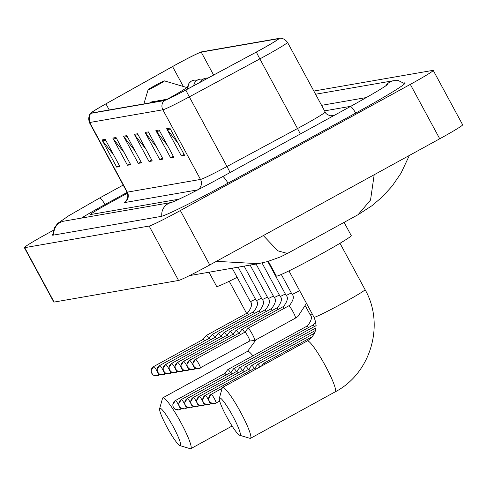 <?xml version="1.0" encoding="UTF-8"?>
<svg xmlns="http://www.w3.org/2000/svg" width="487" height="487" viewBox="0 0 487 487"><rect width="100%" height="100%" fill="white"/><g stroke="black" fill="none" stroke-linecap="round" stroke-linejoin="round"><path stroke-width="0.73" d="M176.251 64.528A24.764 1.126 151.6 0 1 201.216 52.121L278.266 38.741A24.764 1.126 151.6 0 1 278.534 38.765A24.764 1.126 151.6 0 1 256.406 52.006L185.882 89.967A24.764 1.126 151.6 0 1 164.709 100.316L91.538 113.021A24.764 1.126 151.6 0 1 91.27 112.996A24.764 1.126 151.6 0 1 105.922 103.859L172.568 66.567A24.764 1.126 151.6 0 1 176.251 64.528M176.166 64.54A25.385 1.151 -28.4 0 0 172.386 66.634L105.74 103.926A25.385 1.151 -28.4 0 0 90.911 112.984A25.385 1.151 -28.4 0 0 90.996 113.319L164.168 100.608A25.385 1.151 -28.4 0 0 185.876 90.004L256.399 52.042A25.385 1.151 -28.4 0 0 278.801 38.443L201.752 51.829A25.385 1.151 -28.4 0 0 201.673 51.841A25.385 1.151 -28.4 0 0 176.166 64.54M350.762 106.318L324.555 110.872L350.762 106.318M127.478 193.169L107.749 203.992A23.218 1.053 -28.4 0 0 90.558 214.475A23.218 1.053 -28.4 0 0 90.807 214.499L179.009 199.177L90.807 214.499A23.218 1.053 -28.4 0 1 90.558 214.475A23.218 1.053 -28.4 0 1 107.749 203.992L127.478 193.169M159.115 130.011L173.822 157.216L170.59 157.776L155.883 130.571L159.115 130.011M169.89 128.142L184.597 155.341L181.365 155.907L166.657 128.702L169.89 128.142M126.784 135.63L141.492 162.828L138.259 163.388L123.552 136.19L126.784 135.63M116.009 137.498L130.717 164.703L127.484 165.263L112.777 138.058L116.009 137.498M105.235 139.367L119.942 166.572L116.71 167.132L102.002 139.933L105.235 139.367M148.334 131.886L163.048 159.085L159.815 159.645L145.102 132.446L148.334 131.886M137.559 133.755L152.267 160.96L149.034 161.52L134.327 134.315L137.559 133.755M149.034 161.52L151.761 160.022M145.771 148.943L134.923 135.216A6.191 6.13 -99.9 0 1 134.327 134.315M159.815 159.645L162.542 158.153M156.546 147.068L145.698 133.347A6.191 6.13 -99.9 0 1 145.102 132.446M116.71 167.132L119.437 165.635M113.441 154.556L102.593 140.828A6.191 6.13 -99.9 0 1 102.002 139.933M127.484 165.263L130.212 163.766M124.222 152.681L113.368 138.959A6.191 6.13 -99.9 0 1 112.777 138.058M138.259 163.388L140.987 161.897M134.996 150.812L124.142 137.09A6.191 6.13 -99.9 0 1 123.552 136.19M181.365 155.907L184.092 154.409M178.102 143.324L167.248 129.603A6.191 6.13 -99.9 0 1 166.657 128.702M170.59 157.776L173.317 156.278M167.321 145.199L156.473 131.472A6.191 6.13 -99.9 0 1 155.883 130.571M366.413 97.546L321.566 105.338M127.144 192.383L105.162 204.443A41.791 1.893 -28.4 0 0 81.378 218.115M53.491 230.248L47.269 233.657A30.955 1.406 -28.4 0 0 24.35 247.633A30.955 1.406 -28.4 0 0 24.685 247.664L149.15 226.047A30.955 1.406 -28.4 0 0 180.354 210.542L410.316 84.379A30.955 1.406 -28.4 0 0 433.235 70.402A30.955 1.406 -28.4 0 0 432.9 70.371L313.841 91.051M24.35 247.633L53.765 302.037A30.955 1.406 -28.4 0 0 54.1 302.074L178.565 280.457A30.955 1.406 -28.4 0 0 209.769 264.952L439.731 138.783A30.955 1.406 -28.4 0 0 462.65 124.806L433.235 70.402M53.162 234.064A66.555 3.019 -28.4 0 0 52.432 235.087A66.555 3.019 -28.4 0 0 53.156 235.16L161.02 216.423A66.555 3.019 -28.4 0 0 228.117 183.088L355.869 112.996A66.555 3.019 -28.4 0 0 405.147 82.948A66.555 3.019 -28.4 0 0 404.429 82.881L403.863 82.979M258.268 263.674L216.356 261.336M263.327 235.568L277.785 250.805L287.409 253.465L358.079 214.694L370.528 200.06L374.126 175.18M180.227 445.629A21.282 2.849 -118.8 0 0 173.074 426.411A21.282 2.849 -118.8 0 0 159.998 408.228A21.282 2.849 -118.8 0 0 159.633 408.623A21.282 2.849 -118.8 0 0 167.613 428.298A21.282 2.849 -118.8 0 0 179.916 445.599A21.282 2.849 -118.8 0 0 180.227 445.629M159.633 408.623L162.542 398.281A29.019 3.884 61.2 0 1 162.877 397.794A29.019 3.884 61.2 0 1 163.048 397.733A29.019 3.884 61.2 0 1 180.561 421.955A29.019 3.884 61.2 0 1 190.794 448.679A29.019 3.884 61.2 0 1 190.624 448.74A29.019 3.884 61.2 0 1 190.21 448.704L179.916 445.599M157.581 85.091A9.29 0.42 -28.4 0 0 164.442 80.885A9.29 0.42 -28.4 0 0 154.994 85.542A9.29 0.42 -28.4 0 0 148.115 89.711A9.29 0.42 -28.4 0 0 157.581 85.091M208.966 272.233L216.654 286.459A42.564 1.93 -28.4 0 0 237.132 277.316M239.921 435.262A21.282 2.849 -118.8 0 0 232.774 416.044A21.282 2.849 -118.8 0 0 219.698 397.855A21.282 2.849 -118.8 0 0 219.333 398.256A21.282 2.849 -118.8 0 0 227.313 417.931A21.282 2.849 -118.8 0 0 239.616 435.232A21.282 2.849 -118.8 0 0 239.921 435.262M219.333 398.256L222.242 387.914A29.019 3.884 61.2 0 1 222.577 387.427A29.019 3.884 61.2 0 1 222.748 387.366A29.019 3.884 61.2 0 1 240.261 411.582A29.019 3.884 61.2 0 1 250.495 438.312A29.019 3.884 61.2 0 1 250.324 438.373A29.019 3.884 61.2 0 1 249.91 438.33L239.616 435.232M268.38 261.336L276.354 276.086A42.564 1.93 -28.4 0 0 319.728 254.817A42.564 1.93 -28.4 0 0 351.243 235.598L344.084 222.37M230.473 372.567A6.964 0.931 -118.8 0 0 227.91 369.536A6.964 0.931 -118.8 0 0 227.867 369.554A6.964 0.931 -118.8 0 0 227.825 369.584L224.744 373.468A5.028 0.676 -118.8 0 0 224.738 373.48A5.028 0.676 -118.8 0 1 224.793 373.45A5.028 0.676 -118.8 0 1 226.175 374.923M236.445 371.526A6.964 0.931 -118.8 0 0 233.876 368.501A6.964 0.931 -118.8 0 0 233.839 368.513A6.964 0.931 -118.8 0 0 233.797 368.549L230.716 372.433A5.028 0.676 -118.8 0 1 230.735 372.421A5.028 0.676 -118.8 0 1 230.765 372.415A5.028 0.676 -118.8 0 1 232.147 373.888M242.416 370.491A6.964 0.931 -118.8 0 0 239.847 367.466A6.964 0.931 -118.8 0 0 239.805 367.478A6.964 0.931 -118.8 0 0 239.768 367.515L236.688 371.398A5.028 0.676 -118.8 0 1 236.7 371.386A5.028 0.676 -118.8 0 1 236.731 371.374A5.028 0.676 -118.8 0 1 238.113 372.853M248.382 369.456A6.964 0.931 -118.8 0 0 245.819 366.425A6.964 0.931 -118.8 0 0 245.777 366.443A6.964 0.931 -118.8 0 0 245.734 366.474L242.654 370.357A5.028 0.676 -118.8 0 1 242.672 370.351A5.028 0.676 -118.8 0 1 242.703 370.339A5.028 0.676 -118.8 0 1 244.084 371.812M254.354 368.416A6.964 0.931 -118.8 0 0 251.785 365.39A6.964 0.931 -118.8 0 0 251.749 365.402A6.964 0.931 -118.8 0 0 251.706 365.439L248.626 369.323A5.028 0.676 -118.8 0 1 248.644 369.316A5.028 0.676 -118.8 0 1 248.674 369.304A5.028 0.676 -118.8 0 1 250.056 370.777M260.003 366.888A6.964 0.931 -118.8 0 0 257.757 364.355A6.964 0.931 -118.8 0 0 257.714 364.367A6.964 0.931 -118.8 0 0 257.678 364.404L254.598 368.288M255.681 369.262A5.028 0.676 -118.8 0 0 254.64 368.269A5.028 0.676 -118.8 0 0 254.61 368.275A5.028 0.676 -118.8 0 0 254.585 368.294M264.818 364.252A6.964 0.931 -118.8 0 0 263.729 363.314A6.964 0.931 -118.8 0 0 263.686 363.332A6.964 0.931 -118.8 0 0 263.644 363.363L261.501 366.072M208.807 338.538A6.964 0.931 -118.8 0 0 206.202 335.525A6.964 0.931 -118.8 0 0 206.159 335.555L203.079 339.439A5.028 0.676 -118.8 0 1 203.097 339.433A5.028 0.676 -118.8 0 1 203.128 339.421A5.028 0.676 -118.8 0 1 204.51 340.894M214.779 337.497A6.964 0.931 -118.8 0 0 212.174 334.484A6.964 0.931 -118.8 0 0 212.131 334.52L209.051 338.404A5.028 0.676 -118.8 0 1 209.069 338.398A5.028 0.676 -118.8 0 1 209.1 338.386A5.028 0.676 -118.8 0 1 210.481 339.859M220.751 336.462A6.964 0.931 -118.8 0 0 218.139 333.449A6.964 0.931 -118.8 0 0 218.103 333.485L215.023 337.369A5.028 0.676 -118.8 0 1 215.035 337.357A5.028 0.676 -118.8 0 1 215.065 337.351A5.028 0.676 -118.8 0 1 216.447 338.824M226.717 335.427A6.964 0.931 -118.8 0 0 224.111 332.414A6.964 0.931 -118.8 0 0 224.069 332.444L220.988 336.328A5.028 0.676 -118.8 0 1 221.007 336.322A5.028 0.676 -118.8 0 1 221.037 336.31A5.028 0.676 -118.8 0 1 222.419 337.783M232.689 334.386A6.964 0.931 -118.8 0 0 230.083 331.373A6.964 0.931 -118.8 0 0 230.041 331.41L226.96 335.293A5.028 0.676 -118.8 0 0 226.954 335.306M228.391 336.748A5.028 0.676 -118.8 0 0 227.009 335.275A5.028 0.676 -118.8 0 0 226.979 335.287L177.621 362.365A5.028 0.676 -118.8 0 0 177.597 362.383M238.66 333.352A6.964 0.931 -118.8 0 0 236.049 330.338A6.964 0.931 -118.8 0 0 236.012 330.375L232.932 334.259A5.028 0.676 -118.8 0 1 232.95 334.246A5.028 0.676 -118.8 0 1 232.975 334.24A5.028 0.676 -118.8 0 1 234.357 335.713M244.632 332.317A6.964 0.931 -118.8 0 0 242.021 329.303A6.964 0.931 -118.8 0 0 241.978 329.334L238.898 333.218A5.028 0.676 -118.8 0 1 238.916 333.211A5.028 0.676 -118.8 0 1 238.947 333.199A5.028 0.676 -118.8 0 1 240.328 334.672M252.309 334.204A6.964 0.931 -118.8 0 0 247.993 328.262A6.964 0.931 -118.8 0 0 247.95 328.299L244.87 332.183A5.028 0.676 -118.8 0 1 244.888 332.177A5.028 0.676 -118.8 0 1 244.918 332.164A5.028 0.676 -118.8 0 1 248.005 336.462A5.028 0.676 -118.8 0 1 249.728 340.997A5.028 0.676 -118.8 0 1 249.697 341.003L254.64 340.492A6.964 0.931 -118.8 0 0 254.689 340.48A6.964 0.931 -118.8 0 0 252.309 334.204M201.216 52.121L213.61 75.047M333.619 115.723A7.737 7.664 -99.9 0 1 332.877 115.894C333.571 116.716 325.724 115.163 325.164 111.986A30.955 1.406 -28.4 0 1 302.238 125.963A30.955 1.406 -28.4 0 1 297.508 128.538A7.737 0.31 -118.3 0 1 300.321 133.992M164.168 100.608A7.737 7.664 80.1 0 0 162.859 109.794L89.687 122.505A7.737 7.664 -99.9 0 1 90.996 113.319M185.876 90.004A7.737 0.31 61.7 0 0 189.327 96.864A30.955 1.406 151.6 0 1 162.859 109.794L200.51 179.435A30.955 1.406 -28.4 0 0 226.985 166.505L297.508 128.538L259.851 58.897L189.327 96.864L226.985 166.505A7.737 0.31 -118.3 0 1 230.077 172.532M89.687 122.505A30.955 1.406 151.6 0 1 89.352 122.468L127.004 192.109A30.955 1.406 -28.4 0 0 127.338 192.14L200.51 179.435A7.737 7.664 -99.9 0 1 197.466 189.924L124.295 202.635A7.737 7.664 -99.9 0 0 127.338 192.14L89.687 122.505M256.399 52.042A7.737 0.31 61.7 0 0 259.851 58.897A30.955 1.406 151.6 0 0 287.507 42.351C282.91 36.434 277.998 38.662 279.124 38.382L202.075 51.762A7.737 7.664 80.1 0 0 201.752 51.829M278.801 38.443A7.737 7.664 -99.9 0 1 279.124 38.382M330.563 115.876L334.624 115.169M197.801 189.845A38.698 1.753 151.6 0 1 197.466 189.924M172.568 66.567L183.343 86.497M105.922 103.859L109.216 109.952M138.058 134.674L134.923 135.216M127.277 136.543L124.142 137.09M116.503 138.418L113.368 138.959M105.728 140.286L102.593 140.828M148.833 132.799L145.698 133.347M159.608 130.93L156.473 131.472M170.383 129.055L167.248 129.603M315.564 94.241L393.758 80.659A12.382 12.26 80.1 0 0 385.734 85.864M355.766 113.051A12.382 1.656 -118.8 0 0 350.47 106.495A12.382 1.656 -118.8 0 0 350.397 106.519A12.382 1.656 -118.8 0 0 350.336 106.568M228.013 183.142A12.382 1.656 -118.8 0 0 222.717 176.586A12.382 1.656 -118.8 0 0 222.644 176.611C200.687 188.694 176.891 200.662 171.199 202.549L171.868 202.403M161.836 216.228A12.382 12.26 -99.9 0 1 171.314 202.513M53.978 235.014A12.382 12.26 -99.9 0 1 63.998 221.135L171.394 202.482M53.284 235.136L54.142 228.281L57.588 223.478L68.813 215.704L99.689 197.965A12.382 1.656 61.2 0 1 99.762 197.941A12.382 1.656 61.2 0 1 105.058 204.497M439.731 138.783L410.316 84.379M209.769 264.952L180.354 210.542M178.565 280.457L149.15 226.047M54.1 302.074L24.685 247.664M404.813 83.587L404.429 82.881M252.875 355.833A29.019 3.884 -118.8 0 0 247.767 351.255A29.019 3.884 -118.8 0 0 247.597 351.31L256.089 339.713M166.816 99.451A25.592 1.163 -28.4 0 0 167.601 99.025A25.592 1.163 -28.4 0 0 186.503 87.435L164.442 80.885M307.467 340.882A29.019 3.884 -118.8 0 0 307.297 340.943C315.868 335.184 318.102 327.288 314.012 317.25A29.019 1.315 151.6 0 0 314.322 317.281A29.019 1.315 151.6 0 0 343.579 302.75A29.019 1.315 151.6 0 0 365.067 289.643C385.083 324.506 370.857 373.438 335.214 391.828A29.019 3.884 -118.8 0 0 324.981 365.104A29.019 3.884 -118.8 0 0 307.467 340.882M187.702 88.993L188.566 84.032L189.145 83.131L191.385 81.116L194.021 80.136A7.737 7.664 80.1 0 0 191.671 80.964A7.737 7.664 -99.9 0 0 187.775 88.951M224.763 373.462L175.411 400.539L172.806 404.673L173.129 406.748L174.748 408.928L178.686 409.908A5.028 4.98 80.1 0 1 173.457 407.345A5.028 4.98 -99.9 0 1 175.436 400.527A5.028 0.676 -118.8 0 0 175.411 400.539A5.028 0.676 -118.8 0 0 175.381 400.558M181.779 408.52L178.686 409.908A5.028 4.98 80.1 0 0 180.22 409.372A5.028 0.676 -118.8 0 0 180.251 409.36A5.028 0.676 -118.8 0 0 178.473 404.727A5.028 0.676 -118.8 0 0 175.436 400.527M305.611 306.335L310.122 314.681A6.964 0.317 -28.4 0 0 310.146 314.693A6.964 0.317 -28.4 0 0 312.161 313.841M306.792 326.247A6.964 0.931 -118.8 0 0 306.773 326.266A6.964 0.931 -118.8 0 1 306.804 326.241L307.717 325.663C311.65 320.282 312.453 316.623 310.122 314.681M308.32 327.648A6.964 0.931 -118.8 0 0 306.847 326.229A6.964 0.931 -118.8 0 0 306.804 326.241L227.867 369.554M193.631 85.797L194.532 82.997L195.841 81.256L197.655 79.905L199.993 79.101A7.737 7.664 80.1 0 0 197.637 79.923A7.737 7.664 -99.9 0 0 193.71 85.761M230.735 372.421L181.377 399.504L178.778 403.638L179.1 405.714L180.72 407.887L184.658 408.867A5.028 4.98 80.1 0 1 179.429 406.31A5.028 4.98 -99.9 0 1 181.407 399.492A5.028 0.676 -118.8 0 0 181.377 399.504A5.028 0.676 -118.8 0 0 181.353 399.523M187.751 407.485L184.658 408.867A5.028 4.98 80.1 0 0 186.186 408.331A5.028 0.676 -118.8 0 0 186.217 408.325A5.028 0.676 -118.8 0 0 184.445 403.686A5.028 0.676 -118.8 0 0 181.407 399.492M314.285 326.613A6.964 0.931 -118.8 0 0 312.818 325.188A6.964 0.931 -118.8 0 0 312.776 325.206A6.964 0.931 -118.8 0 0 312.764 325.213A6.964 0.931 -118.8 0 0 312.739 325.231M200.4 82.157L202.969 79.265L205.958 78.066A7.737 7.664 80.1 0 0 203.609 78.888A7.737 7.664 -99.9 0 0 200.474 82.114M236.7 371.386L187.349 398.463L184.743 402.597L185.072 404.673L186.685 406.852L190.63 407.832A5.028 4.98 80.1 0 1 185.401 405.275A5.028 4.98 -99.9 0 1 187.379 398.457A5.028 0.676 -118.8 0 0 187.349 398.463A5.028 0.676 -118.8 0 0 187.325 398.488M193.716 406.444L190.63 407.832A5.028 4.98 80.1 0 0 192.158 407.296A5.028 0.676 -118.8 0 0 192.188 407.284A5.028 0.676 -118.8 0 0 190.411 402.652A5.028 0.676 -118.8 0 0 187.379 398.457M242.672 370.351L193.321 397.429L190.715 401.562L191.038 403.638L192.657 405.817L196.602 406.797A5.028 4.98 80.1 0 1 191.367 404.234A5.028 4.98 -99.9 0 1 193.351 397.416A5.028 0.676 -118.8 0 0 193.321 397.429A5.028 0.676 -118.8 0 0 193.296 397.447M199.688 405.409L196.602 406.797A5.028 4.98 80.1 0 0 198.13 406.261A5.028 0.676 -118.8 0 0 198.16 406.249A5.028 0.676 -118.8 0 0 196.383 401.617A5.028 0.676 -118.8 0 0 193.351 397.416M248.644 369.316L199.286 396.394L196.687 400.527L197.01 402.603L198.629 404.776L202.568 405.756A5.028 4.98 80.1 0 1 197.338 403.199A5.028 4.98 -99.9 0 1 199.317 396.381A5.028 0.676 -118.8 0 0 199.286 396.394A5.028 0.676 -118.8 0 0 199.262 396.412M205.66 404.374L202.568 405.756A5.028 4.98 80.1 0 0 204.096 405.221A5.028 0.676 -118.8 0 0 204.126 405.214A5.028 0.676 -118.8 0 0 202.355 400.576A5.028 0.676 -118.8 0 0 199.317 396.381M254.61 368.275L205.258 395.353L202.653 399.486L202.982 401.562L204.601 403.741L208.539 404.721A5.028 4.98 80.1 0 1 203.31 402.165A5.028 4.98 -99.9 0 1 205.289 395.347A5.028 0.676 -118.8 0 0 205.258 395.353A5.028 0.676 -118.8 0 0 205.234 395.377M211.626 403.333L208.539 404.721A5.028 4.98 80.1 0 0 210.067 404.186A5.028 0.676 -118.8 0 0 210.098 404.173A5.028 0.676 -118.8 0 0 208.326 399.541A5.028 0.676 -118.8 0 0 205.289 395.347M222.121 388.34L211.23 394.318L208.625 398.451L208.953 400.527L210.567 402.706L214.511 403.686A5.028 4.98 80.1 0 1 209.276 401.124A5.028 4.98 -99.9 0 1 211.261 394.306A5.028 0.676 -118.8 0 0 211.23 394.318A5.028 0.676 -118.8 0 0 211.206 394.336M219.71 401.136L214.511 403.686A5.028 4.98 80.1 0 0 216.039 403.151A5.028 0.676 -118.8 0 0 216.07 403.139A5.028 0.676 -118.8 0 0 214.292 398.506A5.028 0.676 -118.8 0 0 211.261 394.306M203.097 339.433L153.746 366.51L151.14 370.644L151.469 372.719L153.082 374.899L157.027 375.879A5.028 4.98 80.1 0 1 151.792 373.316A5.028 4.98 -99.9 0 1 153.776 366.498A5.028 0.676 -118.8 0 0 153.746 366.51A5.028 0.676 -118.8 0 0 153.722 366.528M160.113 374.491L157.027 375.879A5.028 4.98 80.1 0 0 158.555 375.343A5.028 0.676 -118.8 0 0 158.585 375.331A5.028 0.676 -118.8 0 0 156.808 370.698A5.028 0.676 -118.8 0 0 153.776 366.498M149.692 102.921L152.845 101.613A7.737 7.664 80.1 0 0 150.489 102.434A7.737 7.664 -99.9 0 0 149.722 102.915M232.202 268.197L250.263 301.605A6.964 0.317 -28.4 0 0 250.294 301.617A6.964 0.317 -28.4 0 0 255.468 299.146M248.461 314.578A6.964 0.931 -118.8 0 0 246.946 313.165A6.964 0.931 -118.8 0 0 246.933 313.178L206.202 335.525M209.069 338.398L159.712 365.475L157.112 369.609L157.435 371.684L159.054 373.858L162.993 374.838A5.028 4.98 80.1 0 1 157.764 372.281A5.028 4.98 -99.9 0 1 159.742 365.463A5.028 0.676 -118.8 0 0 159.712 365.475A5.028 0.676 -118.8 0 0 159.687 365.493M166.085 373.456L162.993 374.838A5.028 4.98 80.1 0 0 164.527 374.302A5.028 0.676 -118.8 0 0 164.551 374.296A5.028 0.676 -118.8 0 0 162.78 369.657A5.028 0.676 -118.8 0 0 159.742 365.463M155.657 101.886L158.817 100.572A7.737 7.664 80.1 0 0 156.461 101.399A7.737 7.664 -99.9 0 0 155.694 101.88M238.173 267.162L256.235 300.57A6.964 0.317 -28.4 0 0 256.259 300.582A6.964 0.317 -28.4 0 0 261.434 298.111M254.433 313.537A6.964 0.931 -118.8 0 0 252.917 312.13A6.964 0.931 -118.8 0 0 252.905 312.137L212.174 334.484M215.035 337.357L165.683 364.434L163.078 368.568L163.407 370.644L165.026 372.823L168.965 373.803A5.028 4.98 80.1 0 1 163.735 371.246A5.028 4.98 -99.9 0 1 165.714 364.428A5.028 0.676 -118.8 0 0 165.683 364.434A5.028 0.676 -118.8 0 0 165.659 364.459M172.057 372.415L168.965 373.803A5.028 4.98 80.1 0 0 170.493 373.267A5.028 0.676 -118.8 0 0 170.523 373.255A5.028 0.676 -118.8 0 0 168.752 368.622A5.028 0.676 -118.8 0 0 165.714 364.428M161.629 100.852L164.783 99.537A7.737 7.664 80.1 0 0 162.433 100.359A7.737 7.664 -99.9 0 0 161.66 100.846M244.139 266.121L262.207 299.535A6.964 0.317 -28.4 0 0 262.231 299.542A6.964 0.317 -28.4 0 0 267.406 297.076M260.399 312.502A6.964 0.931 -118.8 0 0 258.889 311.096A6.964 0.931 -118.8 0 0 258.877 311.102M221.007 336.322L171.655 363.399L169.05 367.533L169.379 369.609L170.992 371.788L174.936 372.768A5.028 4.98 80.1 0 1 169.701 370.205A5.028 4.98 -99.9 0 1 171.686 363.387A5.028 0.676 -118.8 0 0 171.655 363.399A5.028 0.676 -118.8 0 0 171.631 363.418M178.023 371.38L174.936 372.768A5.028 4.98 80.1 0 0 176.464 372.232A5.028 0.676 -118.8 0 0 176.495 372.22A5.028 0.676 -118.8 0 0 174.717 367.588A5.028 0.676 -118.8 0 0 171.686 363.387M250.111 265.086L268.173 298.494A6.964 0.317 -28.4 0 0 268.203 298.507A6.964 0.317 -28.4 0 0 273.377 296.035M266.371 311.467A6.964 0.931 -118.8 0 0 264.861 310.055A6.964 0.931 -118.8 0 0 264.843 310.067M177.652 362.352A5.028 0.676 -118.8 0 0 177.621 362.365L175.022 366.498L175.344 368.574L176.964 370.747L180.902 371.727A5.028 4.98 80.1 0 0 182.436 371.191A5.028 0.676 -118.8 0 0 182.461 371.185A5.028 0.676 -118.8 0 0 180.689 366.553A5.028 0.676 -118.8 0 0 177.652 362.352A5.028 4.98 -99.9 0 0 175.673 369.17A5.028 4.98 80.1 0 0 180.902 371.727L183.995 370.345M256.083 264.051L274.144 297.46A6.964 0.317 -28.4 0 0 274.169 297.472A6.964 0.317 -28.4 0 0 279.349 295M272.343 310.426A6.964 0.931 -118.8 0 0 270.827 309.02A6.964 0.931 -118.8 0 0 270.815 309.026M232.95 334.246L183.593 361.324L180.994 365.457L181.316 367.533L182.935 369.712L186.874 370.692A5.028 4.98 80.1 0 1 181.645 368.135A5.028 4.98 -99.9 0 1 183.623 361.317A5.028 0.676 -118.8 0 0 183.593 361.324A5.028 0.676 -118.8 0 0 183.569 361.348M189.967 369.304L186.874 370.692A5.028 4.98 80.1 0 0 188.402 370.157A5.028 0.676 -118.8 0 0 188.432 370.144A5.028 0.676 -118.8 0 0 186.661 365.512A5.028 0.676 -118.8 0 0 183.623 361.317M262.012 262.943L280.116 296.425A6.964 0.317 -28.4 0 0 280.141 296.431A6.964 0.317 -28.4 0 0 285.315 293.965M278.308 309.391A6.964 0.931 -118.8 0 0 276.799 307.985A6.964 0.931 -118.8 0 0 276.786 307.991L236.049 330.338M238.916 333.211L189.565 360.289L186.959 364.422L187.288 366.498L188.901 368.677L192.846 369.657A5.028 4.98 80.1 0 1 187.611 367.095A5.028 4.98 -99.9 0 1 189.595 360.277A5.028 0.676 -118.8 0 0 189.565 360.289A5.028 0.676 -118.8 0 0 189.54 360.307M195.932 368.269L192.846 369.657A5.028 4.98 80.1 0 0 194.374 369.122A5.028 0.676 -118.8 0 0 194.404 369.109A5.028 0.676 -118.8 0 0 192.627 364.477A5.028 0.676 -118.8 0 0 189.595 360.277M267.771 261.507L286.088 295.384A6.964 0.317 -28.4 0 0 286.113 295.396A6.964 0.317 -28.4 0 0 291.287 292.924M284.28 308.356A6.964 0.931 -118.8 0 0 282.77 306.944A6.964 0.931 -118.8 0 0 282.752 306.956M244.888 332.177L195.537 359.254L192.931 363.387L193.254 365.463L194.873 367.636L198.812 368.616A5.028 4.98 80.1 0 1 193.583 366.06A5.028 4.98 -99.9 0 1 195.561 359.242A5.028 0.676 -118.8 0 0 195.537 359.254A5.028 0.676 -118.8 0 0 195.506 359.272M249.728 340.997L198.812 368.616A5.028 4.98 80.1 0 0 200.346 368.081A5.028 0.676 -118.8 0 0 200.37 368.075A5.028 0.676 -118.8 0 0 198.599 363.442A5.028 0.676 -118.8 0 0 195.561 359.242M281.303 274.461L292.054 294.349A6.964 0.317 -28.4 0 0 292.084 294.361A6.964 0.317 -28.4 0 0 299.152 290.867A6.964 0.317 -28.4 0 0 299.608 290.617M306.493 303.352L297.88 316.568L295.439 318.121A6.964 0.931 -118.8 0 0 295.451 318.114A6.964 0.931 -118.8 0 0 293.058 311.844A6.964 0.931 -118.8 0 0 288.736 305.909A6.964 0.931 -118.8 0 0 288.724 305.915M90.911 112.984L89.498 114.786L89.352 122.468M201.673 51.841L202.075 51.762M287.507 42.351L325.164 111.986M127.004 192.109C129.621 198.355 124.922 201.971 125.786 200.954M99.689 197.965L123.199 185.066M387.634 84.507C384.066 87.35 371.654 94.685 350.397 106.519L222.644 176.611M404.721 83.685L398.518 80.653L393.758 80.659M189.455 275.624L257.812 263.747M258.067 263.711L267.473 261.592L280.53 256.88L287.409 253.465M358.079 214.694L371.885 205.77L382.447 196.76L392.145 186.095L401.014 173.189L409.354 155.45M232.092 426.028L190.794 448.679M187.605 87.861L186.503 87.435M148.115 89.711L143.86 103.938M247.597 351.31L162.877 397.794M229.243 281.261L246.599 313.36M335.214 391.828L250.495 438.312M339.999 243.281L365.067 289.643M307.297 340.943L222.577 387.427M288.943 270.888L314.012 317.25M194.021 80.136L197.113 80.227M315.826 322.321L312.776 325.206L233.839 368.513M199.993 79.101L203.079 79.192M205.958 78.066L208.126 77.993M316.154 325.59L239.805 367.478M316.026 327.897L245.777 366.443M315.533 330.405L251.749 365.402M314.505 333.211L257.714 364.367M312.429 336.59L263.686 363.332M250.263 301.605C252.595 303.547 251.797 307.206 247.859 312.587L246.946 313.165M152.845 101.613L155.937 101.698M256.235 300.57C258.567 302.512 257.763 306.171 253.83 311.552L252.917 312.13M158.817 100.572L161.903 100.663M262.207 299.535C264.538 301.471 263.735 305.136 259.796 310.511L218.139 333.449M164.783 99.537L167.011 99.476M268.173 298.494C270.504 300.436 269.707 304.095 265.768 309.476L224.111 332.414M274.144 297.46C276.476 299.402 275.672 303.06 271.74 308.441L230.083 331.373M280.116 296.425C282.448 298.361 281.644 302.025 277.706 307.4L276.799 307.985M286.088 295.384C288.414 297.326 287.616 300.984 283.678 306.366L242.021 329.303M292.054 294.349C294.385 296.291 293.582 299.949 289.649 305.331L247.993 328.262M295.439 318.121L254.689 340.48"/></g></svg>

